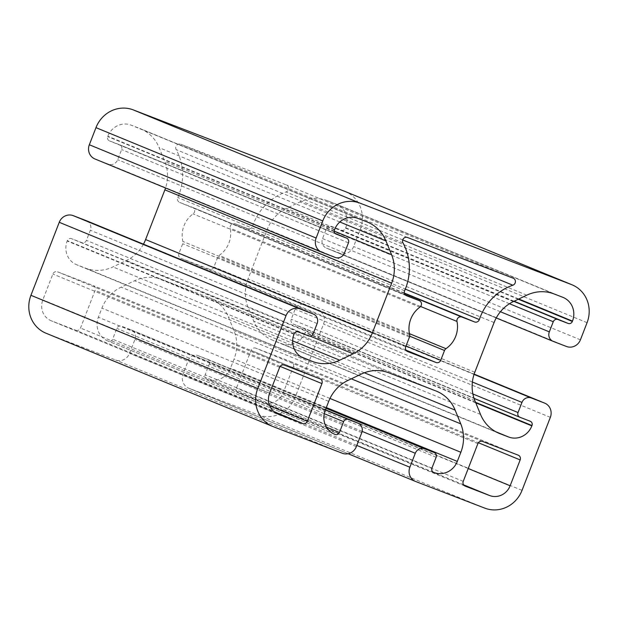 <?xml version="1.0" encoding="UTF-8"?>
<svg xmlns="http://www.w3.org/2000/svg" width="618" height="618" viewBox="0 0 618 618"><rect width="100%" height="100%" fill="white"/><g stroke="black" fill="none" stroke-linecap="round" stroke-linejoin="round"><path stroke-width="0.46" stroke-dasharray="3.09 2.32" d="M143.453 244.172A37.466 35.404 -67.6 0 1 126.335 260.526L112.901 266.93A37.466 35.404 -67.6 0 1 85.57 268.166L76.926 264.836A18.733 17.698 -67.6 0 1 76.578 264.697A18.733 17.698 -67.6 0 1 67.184 241.012L67.323 240.665A3.368 3.183 -67.6 0 1 71.51 238.664L81.754 242.611A3.747 3.538 112.4 0 0 86.412 240.387L90.344 230.259A7.493 7.084 112.4 0 0 86.721 220.842M45.971 333.202A29.973 28.32 112.4 0 0 46.528 333.419L115.574 360.008A11.24 10.622 112.4 0 0 129.556 353.349L134.971 339.382A7.493 7.084 112.4 0 0 131.217 329.904A7.493 7.084 112.4 0 0 131.07 329.85L121.491 326.157A3.747 3.538 112.4 0 0 116.833 328.382L112.638 339.205A3.368 3.183 -67.6 0 1 108.444 341.206L108.111 341.082A18.733 17.698 -67.6 0 1 107.764 340.943A18.733 17.698 -67.6 0 1 98.37 317.25L101.908 308.119A37.466 35.404 -67.6 0 1 121.167 287.146L134.608 280.742A37.466 35.404 -67.6 0 1 161.931 279.506L208.946 297.613A37.466 35.404 -67.6 0 1 209.649 297.891A37.466 35.404 -67.6 0 1 228.336 316.841L233.959 330.584A37.466 35.404 -67.6 0 1 234.06 359.012L230.514 368.143A18.733 17.698 -67.6 0 1 207.223 379.243L206.891 379.12A3.368 3.183 -67.6 0 1 205.137 374.832L209.34 364.002A3.747 3.538 112.4 0 0 207.385 359.236L197.806 355.551A7.493 7.084 112.4 0 0 188.49 359.993L183.075 373.96A11.24 10.622 112.4 0 0 188.706 388.174A11.24 10.622 112.4 0 0 188.923 388.259L257.969 414.848A29.973 28.32 112.4 0 0 295.234 397.08L323.546 324.079A11.24 10.622 112.4 0 0 317.915 309.873A11.24 10.622 112.4 0 0 317.698 309.788L304.489 304.697A7.493 7.084 112.4 0 0 295.172 309.139L291.24 319.267A3.747 3.538 112.4 0 0 293.187 324.033L303.43 327.98A3.368 3.183 -67.6 0 1 305.184 332.268L305.053 332.615A18.733 17.698 -67.6 0 1 281.754 343.716L273.117 340.387A37.466 35.404 -67.6 0 1 272.414 340.109A37.466 35.404 -67.6 0 1 253.728 321.167L248.104 307.416A37.466 35.404 -67.6 0 1 248.003 278.996L267.285 229.293A37.466 35.404 -67.6 0 1 286.543 208.32L299.977 201.916A37.466 35.404 -67.6 0 1 327.308 200.68L335.945 204.002A18.733 17.698 -67.6 0 1 336.3 204.149A18.733 17.698 -67.6 0 1 345.694 227.833L345.555 228.181A3.368 3.183 -67.6 0 1 341.368 230.182L331.124 226.234A3.747 3.538 112.4 0 0 326.466 228.451L322.534 238.587A7.493 7.084 112.4 0 0 326.296 248.057A7.493 7.084 112.4 0 0 326.435 248.112L339.645 253.202A11.24 10.622 112.4 0 0 353.627 246.543L360.263 229.425A29.973 28.32 112.4 0 0 345.23 191.534M94.963 158.973A11.24 10.622 112.4 0 0 95.18 159.058L108.389 164.149A7.493 7.084 112.4 0 0 117.706 159.707L121.638 149.579A3.747 3.538 112.4 0 0 119.691 144.813L109.448 140.865A3.368 3.183 -67.6 0 1 107.694 136.578L107.826 136.23A18.733 17.698 -67.6 0 1 131.116 125.13L139.761 128.451A37.466 35.404 -67.6 0 1 140.464 128.737A37.466 35.404 -67.6 0 1 159.15 147.679L164.774 161.429A37.466 35.404 -67.6 0 1 165.539 187.996M75.852 330.259A3.747 3.538 112.4 0 0 80.51 328.042L95.141 290.321A3.747 3.538 112.4 0 0 93.194 285.555L57.513 271.812A3.747 3.538 112.4 0 0 52.854 274.037L42.835 299.885A16.485 15.574 112.4 0 0 51.101 320.727A16.485 15.574 112.4 0 0 51.41 320.85L75.852 330.259L274.292 411.866M293.365 366.652A3.747 3.538 112.4 0 0 291.418 361.885L255.736 348.15A3.747 3.538 112.4 0 0 251.078 350.367L236.447 388.089A3.747 3.538 112.4 0 0 238.394 392.855L262.843 402.272A16.485 15.574 112.4 0 0 283.338 392.5L293.365 366.652L478.371 442.735M252.538 226.288A53.202 50.267 -67.6 0 1 286.057 191.943A3.747 3.538 112.4 0 0 286.404 184.929L180.665 144.203A3.747 3.538 112.4 0 0 176.184 149.633A53.202 50.267 -67.6 0 1 177.806 197.513A3.747 3.538 112.4 0 0 179.683 202.441L192.476 207.37A3.747 3.538 -67.6 0 1 193.086 213.882A25.477 24.071 112.4 0 0 182.858 241.437A3.747 3.538 -67.6 0 1 182.696 243.739L178.903 253.527A3.747 3.538 112.4 0 0 180.85 258.293L209.263 269.232A3.747 3.538 112.4 0 0 213.921 267.015L217.721 257.227A3.747 3.538 -67.6 0 1 219.151 255.412A25.477 24.071 112.4 0 0 230.182 228.166A3.747 3.538 -67.6 0 1 235.033 223.755L247.826 228.683A3.747 3.538 112.4 0 0 252.538 226.288L405.308 289.116M313.21 333.658L86.412 240.387M308.552 335.883L81.754 242.611M317.142 323.531L90.344 230.259M273.326 426.69L46.528 333.419M342.38 453.28L115.574 360.008M356.354 446.621L129.556 353.349M361.769 432.654L134.971 339.382M131.217 329.904L325.454 409.788L131.07 329.85M325.369 410.004L121.491 326.157M324.234 413.674L116.833 328.382M326.404 427.123L112.638 339.205M333.975 433.96L108.444 341.206M334.214 434.06L108.111 341.082M325.168 410.522L98.37 317.25M328.706 401.391L101.908 308.119M347.965 380.418L121.167 287.146M361.406 374.014L134.608 280.742M388.73 372.778L161.931 279.506M435.744 390.885L208.946 297.613M364.342 372.77L228.336 316.841M351.287 378.834L233.959 330.584M329.981 398.455L234.06 359.012M326.319 407.548L230.514 368.143M433.419 472.268L207.223 379.243M433.566 472.337L206.891 379.12M431.936 468.104L205.137 374.832M436.138 457.274L209.34 364.002M207.463 359.267L326.119 408.065L207.385 359.236M326.034 408.282L197.806 355.551M362.14 431.403L188.49 359.993M356.818 445.416L183.075 373.96M415.721 481.53L188.923 388.259M484.767 508.12L257.969 414.848M522.032 490.352L295.234 397.08M550.344 417.351L323.546 324.079M317.915 309.873L474.137 374.122L317.698 309.788M474.037 374.423L304.489 304.697M472.391 382.024L295.172 309.139M472.878 393.967L291.24 319.267M293.117 324.002L474.06 398.417L293.187 324.033M530.229 421.244L303.43 327.98M475.574 402.341L305.184 332.268M475.775 402.828L305.053 332.615M495.775 431.735L281.754 343.716M498.517 433.087L273.117 340.387M480.526 414.439L253.728 321.167M474.902 400.688L248.104 307.416M474.802 372.268L248.003 278.996M494.083 322.557L267.285 229.293M513.342 301.592L286.543 208.32M526.775 295.18L299.977 201.916M554.107 293.952L327.308 200.68M562.751 297.273L335.945 204.002M518.765 299.004L345.694 227.833M518.309 299.22L345.555 228.181M514.114 301.221L341.368 230.182M513.813 301.368L331.124 226.234M509.479 303.724L326.466 228.451M500.418 311.735L322.534 238.587M553.234 341.383L326.435 248.112M566.451 346.474L339.645 253.202M580.426 339.815L353.627 246.543M587.061 322.696L360.263 229.425M321.978 252.329L95.18 159.058M335.188 257.42L108.389 164.149M344.504 252.978L117.706 159.707M348.436 242.851L121.638 149.579M119.761 144.836L335.165 233.426L119.691 144.813M336.122 234.091L109.448 140.865M334.493 229.85L107.694 136.578M334.624 229.502L107.826 136.23M357.922 218.401L131.116 125.13M366.559 221.723L139.761 128.451M339.815 221.978L159.15 147.679M334.253 231.124L164.774 161.429M310.081 336.092L126.335 260.526M292.654 340.858L112.901 266.93M300.997 356.764L85.57 268.166M303.029 357.822L76.926 264.836M293.983 334.284L67.184 241.012M294.122 333.936L67.323 240.665M298.309 331.936L71.51 238.664M269.765 405.871L80.51 328.042M277.59 413.867L51.41 320.85M269.633 393.156L42.835 299.885M279.653 367.308L52.854 274.037M284.311 365.084L57.513 271.812M319.993 378.826L93.194 285.555M280.147 366.404L95.141 290.321M518.216 455.157L291.418 361.885M468.22 468.537L283.338 392.5M463.585 484.829L262.843 402.272M465.053 486.072L238.394 392.855M463.245 481.36L236.447 388.089M477.876 443.639L251.078 350.367M482.534 441.422L255.736 348.15M402.727 239.923L286.057 191.943M404.326 293.048L247.826 228.683M404.419 293.411L235.033 223.755M420.603 306.474L230.182 228.166M409.433 333.666L219.151 255.412M409.719 336.192L217.721 257.227M406.011 346.01L213.921 267.015M405.949 350.12L209.263 269.232M407.509 351.503L180.85 258.293M405.702 346.798L178.903 253.527M409.495 337.011L182.696 243.739M409.664 334.709L182.858 241.437M419.885 307.154L193.086 213.882M192.546 207.393L405.23 294.863L192.476 207.37M406.343 295.659L179.683 202.441M404.605 290.784L177.806 197.513M402.99 242.905L176.184 149.633M407.463 237.474L180.665 144.203M513.203 278.2L286.404 184.929M334.562 434.207L107.764 340.943M436.447 391.163L209.649 297.891M433.627 472.368L206.829 379.097M348.135 453.736L188.706 388.174M530.29 421.275L303.492 328.003M499.213 433.38L272.414 340.109M563.098 297.42L336.3 204.149M496.223 317.946L326.296 248.057M336.184 234.114L109.386 140.842M367.262 222.001L140.464 128.737M303.376 357.969L76.578 264.697M277.899 413.998L51.101 320.727M320.062 378.857L93.264 285.586M518.286 455.188L291.487 361.916M465.122 486.103L238.324 392.832M407.579 351.534L180.78 258.262M406.412 295.682L179.614 202.41M513.272 278.224L286.474 184.952"/><path stroke-width="0.93" d="M308.552 335.883A3.747 3.538 112.4 0 0 313.21 333.658L317.142 323.531A7.493 7.084 112.4 0 0 313.38 314.06A7.493 7.084 112.4 0 0 313.241 313.998L300.031 308.915A11.24 10.622 112.4 0 0 286.049 315.574L257.737 388.575A29.973 28.32 112.4 0 0 272.77 426.466A29.973 28.32 112.4 0 0 273.326 426.69L342.38 453.28A11.24 10.622 112.4 0 0 356.354 446.621L361.769 432.654A7.493 7.084 112.4 0 0 358.015 423.175A7.493 7.084 112.4 0 0 357.876 423.121L348.289 419.429A3.747 3.538 112.4 0 0 343.631 421.654L339.436 432.476A3.368 3.183 -67.6 0 1 335.242 434.477L334.91 434.354A18.733 17.698 -67.6 0 1 334.562 434.207A18.733 17.698 -67.6 0 1 325.168 410.522L328.706 401.391A37.466 35.404 -67.6 0 1 347.965 380.418L361.406 374.014A37.466 35.404 -67.6 0 1 388.73 372.778L435.744 390.885A37.466 35.404 -67.6 0 1 436.447 391.163A37.466 35.404 -67.6 0 1 455.142 410.113L460.758 423.855A37.466 35.404 -67.6 0 1 460.858 452.283L457.312 461.414A18.733 17.698 -67.6 0 1 434.021 472.515L433.689 472.391A3.368 3.183 -67.6 0 1 431.936 468.104L436.138 457.274A3.747 3.538 112.4 0 0 434.191 452.507L424.605 448.822A7.493 7.084 112.4 0 0 415.288 453.264L409.873 467.231A11.24 10.622 112.4 0 0 415.505 481.445A11.24 10.622 112.4 0 0 415.721 481.53L484.767 508.12A29.973 28.32 112.4 0 0 522.032 490.352L550.344 417.351A11.24 10.622 112.4 0 0 544.713 403.145A11.24 10.622 112.4 0 0 544.497 403.06L531.287 397.969A7.493 7.084 112.4 0 0 521.971 402.411L518.038 412.538A3.747 3.538 112.4 0 0 519.985 417.305L530.229 421.244A3.368 3.183 -67.6 0 1 531.982 425.539L531.851 425.887A18.733 17.698 -67.6 0 1 508.56 436.988L499.916 433.658A37.466 35.404 -67.6 0 1 499.213 433.38A37.466 35.404 -67.6 0 1 480.526 414.439L474.902 400.688A37.466 35.404 -67.6 0 1 474.802 372.268L494.083 322.557A37.466 35.404 -67.6 0 1 513.342 301.592L526.775 295.18A37.466 35.404 -67.6 0 1 554.107 293.952L562.751 297.273A18.733 17.698 -67.6 0 1 563.098 297.42A18.733 17.698 -67.6 0 1 572.492 321.105L572.353 321.453A3.368 3.183 -67.6 0 1 568.166 323.453L557.923 319.506A3.747 3.538 112.4 0 0 553.264 321.723L549.332 331.858A7.493 7.084 112.4 0 0 553.095 341.329A7.493 7.084 112.4 0 0 553.234 341.383L566.451 346.474A11.24 10.622 112.4 0 0 580.426 339.815L587.061 322.696A29.973 28.32 112.4 0 0 572.029 284.798A29.973 28.32 112.4 0 0 571.472 284.581L360.031 203.152A29.973 28.32 112.4 0 0 322.766 220.92L316.13 238.03A11.24 10.622 112.4 0 0 321.762 252.244A11.24 10.622 112.4 0 0 321.978 252.329L335.188 257.42A7.493 7.084 112.4 0 0 344.504 252.978L348.436 242.851A3.747 3.538 112.4 0 0 346.489 238.084L336.246 234.137A3.368 3.183 -67.6 0 1 334.493 229.85L334.624 229.502A18.733 17.698 -67.6 0 1 357.922 218.401L366.559 221.723A37.466 35.404 -67.6 0 1 367.262 222.001A37.466 35.404 -67.6 0 1 385.949 240.95L391.573 254.701A37.466 35.404 -67.6 0 1 391.673 283.121L372.391 332.824A37.466 35.404 -67.6 0 1 353.133 353.797L339.699 360.201A37.466 35.404 -67.6 0 1 312.368 361.437L303.732 358.108A18.733 17.698 -67.6 0 1 303.376 357.969A18.733 17.698 -67.6 0 1 293.983 334.284L294.122 333.936A3.368 3.183 -67.6 0 1 298.309 331.936L308.552 335.883M86.721 220.842A7.493 7.084 112.4 0 0 86.582 220.788A7.493 7.084 112.4 0 0 86.443 220.726L73.225 215.643A11.24 10.622 112.4 0 0 59.251 222.302L30.939 295.304A29.973 28.32 112.4 0 0 45.971 333.202L272.77 426.466M572.029 284.798L345.23 191.534A29.973 28.32 112.4 0 0 344.674 191.31L133.233 109.88A29.973 28.32 112.4 0 0 95.968 127.648L89.332 144.759A11.24 10.622 112.4 0 0 94.963 158.973L321.762 252.244M165.539 187.996A37.466 35.404 -67.6 0 1 164.875 189.85L145.593 239.552A37.466 35.404 -67.6 0 1 143.453 244.172M302.65 423.531A3.747 3.538 112.4 0 0 307.308 421.314L321.947 383.593A3.747 3.538 112.4 0 0 319.993 378.826L284.311 365.084A3.747 3.538 112.4 0 0 279.653 367.308L269.633 393.156A16.485 15.574 112.4 0 0 277.899 413.998A16.485 15.574 112.4 0 0 278.208 414.122L302.65 423.531L274.292 411.866M520.163 459.923A3.747 3.538 112.4 0 0 518.216 455.157L482.534 441.422A3.747 3.538 112.4 0 0 477.876 443.639L463.245 481.36A3.747 3.538 112.4 0 0 465.192 486.127L489.641 495.543A16.485 15.574 112.4 0 0 510.136 485.771L520.163 459.923L478.371 442.735M479.344 319.56A53.202 50.267 -67.6 0 1 512.855 285.215A3.747 3.538 112.4 0 0 513.203 278.2L407.463 237.474A3.747 3.538 112.4 0 0 402.99 242.905A53.202 50.267 -67.6 0 1 404.605 290.784A3.747 3.538 112.4 0 0 406.49 295.713L419.274 300.642A3.747 3.538 -67.6 0 1 419.885 307.154A25.477 24.071 112.4 0 0 409.664 334.709A3.747 3.538 -67.6 0 1 409.495 337.011L405.702 346.798A3.747 3.538 112.4 0 0 407.648 351.565L436.061 362.503A3.747 3.538 112.4 0 0 440.719 360.286L444.52 350.499A3.747 3.538 -67.6 0 1 445.949 348.683A25.477 24.071 112.4 0 0 456.98 321.437A3.747 3.538 -67.6 0 1 461.831 317.026L474.624 321.955A3.747 3.538 112.4 0 0 479.344 319.56L405.308 289.116M313.241 313.998L86.443 220.726M300.031 308.915L73.225 215.643M286.049 315.574L59.251 222.302M257.737 388.575L30.939 295.304M357.876 423.121L325.454 409.788L358.015 423.175M348.289 419.429L325.369 410.004M343.631 421.654L324.234 413.674M339.436 432.476L326.404 427.123M335.242 434.477L333.975 433.96M334.91 434.354L334.214 434.06M455.142 410.113L364.342 372.77M460.758 423.855L351.287 378.834M460.858 452.283L329.981 398.455M457.312 461.414L326.319 407.548M434.021 472.515L433.419 472.268M434.191 452.507L326.119 408.065L434.261 452.538M424.605 448.822L326.034 408.282M415.288 453.264L362.14 431.403M409.873 467.231L356.818 445.416M544.497 403.06L474.137 374.122L544.713 403.145M531.287 397.969L474.037 374.423M521.971 402.411L472.391 382.024M518.038 412.538L472.878 393.967M519.846 417.243L474.06 398.417L519.916 417.274M531.982 425.539L475.574 402.341M531.851 425.887L475.775 402.828M508.56 436.988L495.775 431.735M499.916 433.658L498.517 433.087M572.492 321.105L518.765 299.004M572.353 321.453L518.309 299.22M568.166 323.453L514.114 301.221M557.923 319.506L513.813 301.368M553.264 321.723L509.479 303.724M549.332 331.858L500.418 311.735M571.472 284.581L344.674 191.31M360.031 203.152L133.233 109.88M322.766 220.92L95.968 127.648M316.13 238.03L89.332 144.759M346.489 238.084L335.165 233.426L346.559 238.108M385.949 240.95L339.815 221.978M391.573 254.701L334.253 231.124M391.673 283.121L164.875 189.85M372.391 332.824L145.593 239.552M353.133 353.797L310.081 336.092M339.699 360.201L292.654 340.858M312.368 361.437L300.997 356.764M303.732 358.108L303.029 357.822M307.308 421.314L269.765 405.871M278.208 414.122L277.59 413.867M321.947 383.593L280.147 366.404M510.136 485.771L468.22 468.537M489.641 495.543L463.585 484.829M512.855 285.215L402.727 239.923M474.624 321.955L404.326 293.048M461.831 317.026L404.419 293.411M456.98 321.437L420.603 306.474M445.949 348.683L409.433 333.666M444.52 350.499L409.719 336.192M440.719 360.286L406.011 346.01M436.061 362.503L405.949 350.12M419.274 300.642L405.23 294.863L419.344 300.665M313.38 314.06L86.582 220.788M415.505 481.445L348.135 453.736M553.095 341.329L496.223 317.946"/></g></svg>
